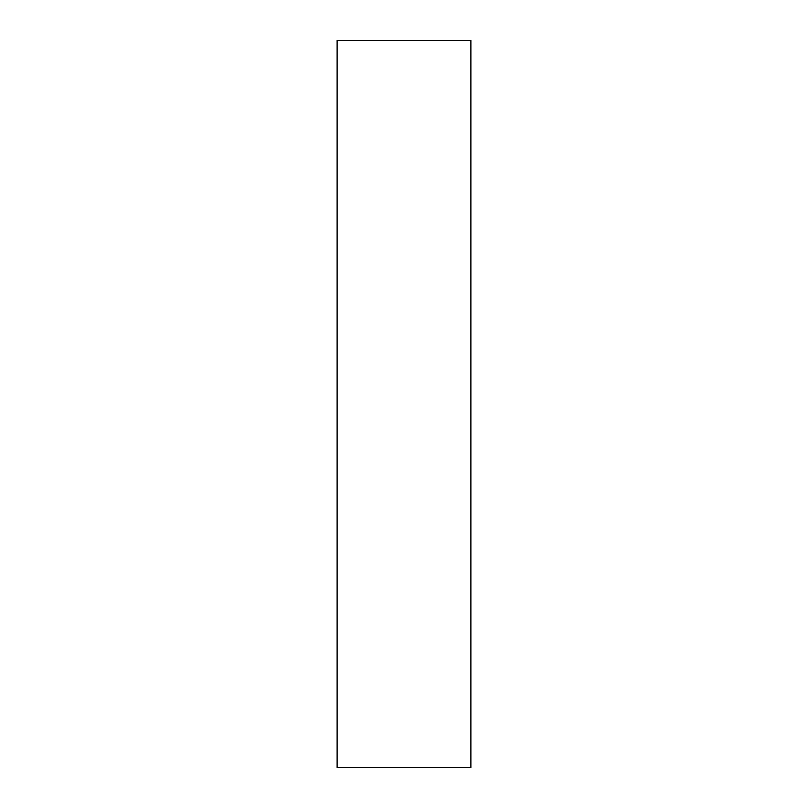 <?xml version="1.0" encoding="UTF-8"?>
<svg xmlns="http://www.w3.org/2000/svg" width="808" height="808" viewBox="0 0 808 808"><rect width="100%" height="100%" fill="white"/><g stroke="black" fill="none" stroke-linecap="round" stroke-linejoin="round"><path stroke-width="1.21" d="M470.882 767.6L337.118 767.6L470.882 767.6L470.882 40.4L337.118 40.4L470.882 40.4L470.882 767.6M337.118 40.4L337.118 767.6L337.118 40.4"/></g></svg>
